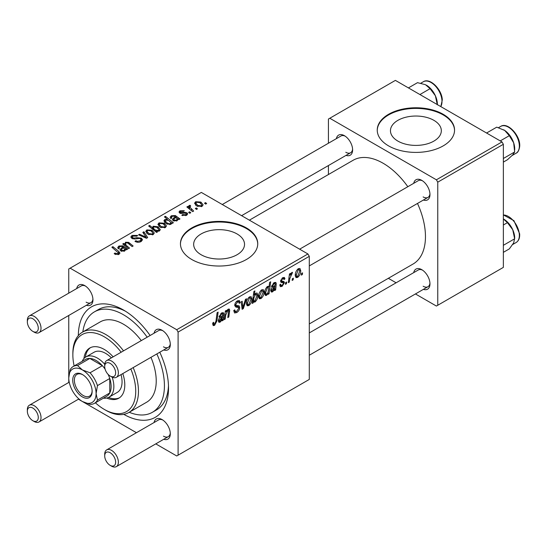 <?xml version="1.0" encoding="UTF-8"?>
<svg xmlns="http://www.w3.org/2000/svg" width="547" height="547" viewBox="0 0 547 547"><rect width="100%" height="100%" fill="white"/><g stroke="black" fill="none" stroke-linecap="round" stroke-linejoin="round"><path stroke-width="0.82" d="M433.88 120.333A25.436 14.687 0 0 0 406.161 117.154A25.436 14.687 0 0 0 390.455 130.719A25.436 14.687 0 0 0 397.908 141.105A25.436 14.687 0 0 0 425.628 144.285A25.436 14.687 0 0 0 441.326 130.719A25.436 14.687 0 0 0 433.88 120.333M443.227 114.309A38.652 22.318 0 0 0 401.101 109.468A38.652 22.318 0 0 0 377.239 130.09A38.652 22.318 0 0 0 388.561 145.871A38.652 22.318 0 0 0 430.687 150.705A38.652 22.318 0 0 0 454.55 130.09A38.652 22.318 0 0 0 443.227 114.309M454.543 130.405A38.652 22.318 0 0 0 443.227 114.938A38.652 22.318 0 0 0 401.354 110.043A38.652 22.318 0 0 0 377.245 130.405M201.111 254.724A25.436 14.687 180 0 1 193.659 244.345A25.436 14.687 180 0 1 209.357 230.772A25.436 14.687 180 0 1 237.077 233.959A25.436 14.687 180 0 1 244.53 244.345A25.436 14.687 180 0 1 228.831 257.91A25.436 14.687 180 0 1 201.111 254.724M246.43 227.928A38.652 22.318 0 0 0 204.298 223.094A38.652 22.318 0 0 0 180.442 243.709A38.652 22.318 0 0 0 191.758 259.49A38.652 22.318 0 0 0 233.884 264.331A38.652 22.318 0 0 0 257.746 243.709A38.652 22.318 0 0 0 246.43 227.928M257.746 244.024A38.652 22.318 0 0 0 246.43 228.564A38.652 22.318 0 0 0 204.551 223.661A38.652 22.318 0 0 0 180.442 244.024M413.73 183.3A11.596 6.694 60 0 1 421.771 180.353L421.771 180.353A11.596 6.694 60 0 1 429.969 194.554A11.596 6.694 60 0 1 423.399 200.038M422.482 180.797A9.661 5.579 -120 0 0 418.305 180.66L299.633 249.179M336.378 138.644A11.596 6.694 60 0 1 344.419 135.69L344.419 135.69A11.596 6.694 60 0 1 352.617 149.892A11.596 6.694 60 0 1 346.046 155.382M345.13 136.141A9.661 5.579 -120 0 0 340.952 136.005L222.273 204.516M413.73 272.618A11.596 6.694 60 0 1 421.771 269.671L421.771 269.671A11.596 6.694 60 0 1 429.969 283.872A11.596 6.694 60 0 1 423.399 289.356M422.482 270.122A9.661 5.579 -120 0 0 418.305 269.979L309.294 332.918M76.71 288.556A11.596 6.694 60 0 1 84.751 285.609L84.751 285.609A11.596 6.694 60 0 1 92.949 299.811A11.596 6.694 60 0 1 86.378 305.294M85.462 286.054A9.661 5.579 -120 0 0 81.284 285.917L29.353 315.899A9.661 5.579 60 0 1 34.181 316.378A9.661 5.579 60 0 1 40.499 324.897A9.661 5.579 60 0 1 39.015 332.638A9.661 5.579 60 0 1 34.181 332.159L32.82 331.373A7.733 4.465 -120 0 0 38.283 328.214A7.733 4.465 -120 0 0 32.82 318.751A7.733 4.465 -120 0 0 27.35 321.903A7.733 4.465 -120 0 0 32.82 331.373L34.181 332.159M154.069 333.219A11.596 6.694 60 0 1 162.103 330.265L162.103 330.265A11.596 6.694 60 0 1 170.302 344.473A11.596 6.694 60 0 1 163.731 349.957M162.821 330.716A9.661 5.579 -120 0 0 158.637 330.579L106.706 360.562A9.661 5.579 60 0 1 111.54 361.041A9.661 5.579 60 0 1 117.851 369.553A9.661 5.579 60 0 1 116.367 377.3A9.661 5.579 60 0 1 111.54 376.821A9.661 5.579 60 0 1 111.533 376.821L110.173 376.035A7.733 4.465 -120 0 0 115.636 372.876A7.733 4.465 -120 0 0 110.173 363.406A7.733 4.465 -120 0 0 104.703 366.565A7.733 4.465 -120 0 0 110.173 376.035L111.54 376.821M154.069 422.537A11.596 6.694 60 0 1 162.103 419.59L162.103 419.59A11.596 6.694 60 0 1 170.302 433.792A11.596 6.694 60 0 1 163.731 439.275M162.821 420.034A9.661 5.579 -120 0 0 158.637 419.898L106.706 449.88A9.661 5.579 60 0 1 111.54 450.359A9.661 5.579 60 0 1 117.851 458.878A9.661 5.579 60 0 1 116.367 466.618A9.661 5.579 60 0 1 111.54 466.14A9.661 5.579 60 0 1 111.533 466.14L110.173 465.353A7.733 4.465 -120 0 0 115.636 462.194A7.733 4.465 -120 0 0 110.173 452.731A7.733 4.465 -120 0 0 104.703 455.883A7.733 4.465 -120 0 0 110.173 465.353L111.54 466.14M78.33 335.605A63.78 36.827 60 0 1 123.424 309.992L123.424 309.992A63.78 36.827 60 0 1 123.431 309.992A63.78 36.827 60 0 1 150.117 335.496M125.53 311.257A57.982 33.476 -120 0 0 98.535 309.486L94.433 311.852A57.982 33.476 -120 0 0 82.836 331.94M309.294 323.94L413.053 264.037A59.917 34.591 -120 0 0 417.491 203.45M407.83 186.712A59.917 34.591 -120 0 0 383.091 163.232A59.917 34.591 -120 0 0 353.136 160.264L249.377 220.167M307.927 253.965L309.294 256.338L178.096 332.084L176.729 329.718L307.927 253.965L201.33 192.421L68.758 268.96L68.758 293.151M68.758 315.469L68.758 382.469M178.096 332.084L178.096 455.172L176.729 455.966L155.779 443.87M136.449 432.711L78.426 399.207M283.243 282.785L281.083 282.396L280.59 281.22L282.676 277.726L284.372 277.452L284.939 278.861L283.948 279.579L283.572 278.621L282.635 278.758L281.589 280.467L281.684 281.055L283.948 281.527L284.447 282.703L282.102 286.382L280.344 286.669L279.722 284.884L280.72 284.166L281.144 285.486L282.143 285.349L283.449 283.367L283.243 282.785L280.597 281.247L283.093 282.696M280.673 280.474L281.794 281.172L280.666 280.522M275.654 289.958L274.628 290.553L274.526 289.609L272.55 291.893L271.326 292.03L270.779 290.601C270.963 288.754 271.845 287.394 273.432 286.505L275.12 285.247L274.984 283.558L273.992 283.743L272.392 286.245L271.401 286.676L274.081 282.69L275.77 282.409L276.276 283.524L275.654 289.958L274.218 289.131M264.071 291.831C264.133 294.484 263.093 296.741 260.967 298.58L259.367 298.765L258.601 296.748C258.512 293.999 259.558 291.688 261.746 289.807L263.298 289.643L264.071 291.831L262.868 291.134M214.588 325.356L213.166 325.581L212.721 322.997L213.72 322.272L213.939 324.125L214.656 324.029L215.962 321.198L217.104 312.713L218.116 312.132L216.933 320.911L214.588 325.356L212.639 324.227M253.37 301.37L253.145 302.956L252.27 303.462L253.883 291.483L254.888 290.901L254.307 295.093L255.948 293.158L257.131 293.055L257.856 295.305C257.945 297.841 257.008 300.071 255.046 301.999L253.924 302.135L252.611 300.925M246.519 298.751L243.353 308.604L242.143 309.308L241.186 301.828L242.184 301.247L242.889 307.64L245.446 299.366L246.519 298.751M233.754 310.607L235.005 311.325L236.783 311.257L238.724 308.282L238.465 307.469L235.873 307.086L234.745 305.315C234.875 303.353 235.764 301.862 237.425 300.843L239.401 300.542L240.215 302.676L239.224 303.359L238.738 301.958L237.391 302.149L235.743 304.672L236.113 305.445L239.053 305.814L239.716 307.605C239.538 309.78 238.54 311.441 236.714 312.583L234.547 312.973L233.754 310.552L234.745 309.848L235.203 311.53L233.754 310.689M238.465 307.469L234.745 305.308M302.566 272.844L302.334 274.553L301.342 275.127L301.547 273.432L302.566 272.844M309.294 256.338L309.294 379.427L178.096 455.172M251.893 298.86C251.955 301.513 250.923 303.77 248.796 305.609L247.189 305.794L246.43 303.776C246.335 301.028 247.381 298.717 249.576 296.836L251.121 296.672L251.893 298.86L250.69 298.163M223.224 320.227L222.198 320.822L222.096 319.879L220.12 322.162L218.896 322.299L218.349 320.87C218.533 319.024 219.415 317.663 221.002 316.781L222.684 315.516L222.554 313.828L221.562 314.012L219.962 316.515L218.971 316.945L221.651 312.959L223.34 312.679L223.846 313.8L223.224 320.227L221.788 319.4M225.74 315.045L225.193 319.092L224.188 319.674L225.364 310.963L226.369 310.381L226.171 311.838L228.243 309.158L229.261 309.028L229.706 310.265L228.796 317.014L227.791 317.595L228.694 310.874L227.928 310.34L225.74 315.045L224.879 314.552M228.694 310.874L227.32 309.992M269.049 293.773L268.044 294.354L268.221 293.137L266.526 295.373L265.439 295.462L264.693 293.165C264.598 290.655 265.514 288.447 267.435 286.525L268.536 286.416L269.001 286.949L269.664 282.375L270.669 281.794L269.049 293.773L268.201 293.281M300.72 270.669C300.782 273.329 299.749 275.579 297.623 277.418L296.016 277.602L295.257 275.585C295.161 272.837 296.207 270.526 298.402 268.652L299.947 268.481L300.72 270.669L299.524 269.972M293.377 278.149L293.144 279.866L292.146 280.44L292.358 278.738L293.377 278.149M289.814 278.573L289.308 282.074L288.303 282.655L289.479 273.944L290.484 273.363L290.231 275.168L291.845 272.433L292.522 272.338L289.814 278.573L288.925 278.054M286.662 282.026L286.43 283.736L285.438 284.31L285.65 282.614L286.662 282.026M190.766 212.721L189.775 213.296L188.612 212.386L189.631 211.798L190.766 212.721M197.474 208.851L196.482 209.426L195.32 208.516L196.339 207.928L197.474 208.851M181.823 215.306L182.568 214.588L185.734 214.766L186.39 213.966L185.16 213.166L179.826 213.145L178.978 212.017L179.929 210.8L184.305 210.711L183.436 211.361L180.756 211.333L180.667 212.489L185.125 212.339L186.889 212.776L187.689 213.911L186.554 215.299L181.823 215.306M180.291 213.371L180.291 211.942L180.667 213.48M171.587 223.614L171.587 222.677L170.985 224.291L166.315 223.716L163.909 220.838L164.688 219.6L167.403 219.361L164.428 216.879L165.433 216.304L173.385 222.759L172.38 223.34L171.587 222.677L171.655 223.169M141.174 241.5C139.061 242.595 136.996 242.54 134.972 241.336L135.854 240.701L137.516 241.364L140.121 240.817L141.085 239.634L140.463 238.765L139.369 238.437L135.143 238.991L131.93 238.43L130.808 236.974L132.066 235.422L137.632 235.408L136.941 236.167L133.153 236.085L132.306 237.09L132.866 237.822L134.09 238.102L136.798 237.685L141.365 238.143L142.541 239.736L141.174 241.5M153.249 234.526L148.114 234.294L145.721 231.429L146.828 229.918L152.052 230.253L154.295 232.981L153.249 234.526M124.716 245.569L125.495 242.232L128.648 242.362L133.126 246L132.121 246.581L127.663 242.957L126.049 242.916L125.386 243.941L126.842 245.897L129.53 248.078L128.518 248.659L122.74 243.962L123.745 243.381L124.716 244.167L124.668 243.661M114.979 254.184L114.193 253.63L115.068 252.981L115.814 253.514L117.995 253.589L118.46 252.96L111.875 247.223L112.88 246.642L118.713 251.374L119.937 253.09L119.048 254.273L114.979 254.184M176.729 329.718L70.125 268.174M126.528 249.808L125.564 249.364L124.579 251.08L120.798 250.943L119.855 249.726L122.672 247.018L121.981 246.458L119.684 246.588L119.007 247.463L119.451 248.304L118.33 248.803L117.714 247.531L118.904 246.034L122.918 245.822L127.56 249.213L126.528 249.808L126.521 248.748M157.481 231.942L156.599 232.448L148.647 225.993L149.652 225.412L152.415 227.675L153.201 226.232L157.919 226.752L160.305 229.637L159.505 230.916L156.442 231.08L157.481 231.942M147.69 237.596L146.473 238.294L138.562 234.827L139.56 234.253L146.145 237.248L142.822 232.372L143.895 231.75L147.69 237.596M165.426 227.497L160.285 227.265L157.898 224.393L158.999 222.882L164.23 223.224L166.473 225.952L165.426 227.497M178.965 219.538L177.994 219.094L177.009 220.81L173.228 220.673L172.291 219.456L175.102 216.742L174.411 216.188L172.114 216.318L171.437 217.193L171.881 218.027L170.767 218.533L170.144 217.262L171.334 215.764L175.348 215.552L179.99 218.944L178.965 219.538M202.075 206.335L196.941 206.103L194.547 203.238L195.655 201.727L200.879 202.062L203.122 204.797L202.075 206.335M193.645 211.06L192.633 211.641L186.855 206.951L187.86 206.369L189.043 207.34L188.681 206.233L189.098 205.508L190.028 205.262L190.718 206.123L189.638 206.896L193.645 211.06M206.67 203.539L205.672 204.113L204.516 203.204L205.535 202.616L206.67 203.539M129.222 412.281A57.982 33.476 -120 0 0 152.415 412.281L156.517 409.915A57.982 33.476 -120 0 0 168.476 385.656M501.996 141.926L503.363 144.292L437.757 182.165L436.397 179.799L501.996 141.926L395.392 80.382L328.426 119.041L328.426 143.232M328.426 165.55L328.426 174.527M437.757 182.165L437.757 305.26L436.397 306.046L415.447 293.951M396.117 282.792L388.343 278.307M437.757 305.26L503.363 267.38L503.363 144.292M436.397 179.799L329.793 118.255M423.139 196.92A9.661 5.579 -120 0 0 427.966 197.399A9.661 5.579 -120 0 0 429.942 193.713M345.786 152.264A9.661 5.579 -120 0 0 350.613 152.743A9.661 5.579 -120 0 0 352.589 149.051M423.139 286.238A9.661 5.579 -120 0 0 427.966 286.717A9.661 5.579 -120 0 0 429.942 283.031M159.779 352.234A63.78 36.827 60 0 1 168.524 388.103A63.78 36.827 60 0 1 123.793 414.352M163.471 436.157A9.661 5.579 -120 0 0 168.305 436.636A9.661 5.579 -120 0 0 170.274 432.951M163.471 346.839A9.661 5.579 -120 0 0 168.305 347.318A9.661 5.579 -120 0 0 170.274 343.625M86.118 302.176A9.661 5.579 -120 0 0 90.946 302.655A9.661 5.579 -120 0 0 92.922 298.97M115.068 254.232L115.068 252.981M115.814 254.567L115.814 253.514M117.995 254.697L117.995 253.589M112.88 248.044L112.88 246.642M118.713 254.451L118.713 251.374M122.672 248.263L122.672 247.018M118.904 248.55L118.904 246.034M122.918 248.071L122.918 245.822M124.039 248.215L124.039 246.656M124.019 250.396L124.695 249.384L123.376 247.613L121.263 249.671L121.79 250.369L124.019 250.396L124.019 251.326M121.79 251.36L121.79 250.369M123.745 244.782L123.745 243.381M125.495 243.456L125.495 242.232M128.648 243.695L128.648 242.362M149.652 226.807L149.652 225.412M152.415 229.049L152.415 227.675M153.201 229.685L153.201 226.232M157.919 228.037L157.919 226.752M156.442 232.318L156.442 231.08M154.11 229.07L155.471 230.116L158.548 230.465L159.033 229.699L156.941 227.34L153.741 226.923L153.297 227.675L154.11 229.07L154.11 230.431M158.548 231.258L158.548 230.465M155.471 231.531L155.471 230.116M146.828 233.384L146.828 229.918M152.052 231.559L152.052 230.253M147.649 230.444L147.027 231.381L149.003 233.658L152.387 234.02L152.955 233.125L151.054 230.827L147.649 230.444M149.003 234.711L149.003 233.658M152.387 234.889L152.387 234.02M139.56 235.265L139.56 234.253M146.145 238.15L146.145 237.248M143.895 233.972L143.895 231.75M135.854 241.781L135.854 240.701M136.155 241.904L136.155 240.878M137.516 242.266L137.516 241.364M140.121 241.986L140.121 240.817M132.066 238.506L132.066 235.422M132.866 238.827L132.866 237.822M134.09 239.018L134.09 238.102M141.365 241.384L141.365 238.143M158.999 226.355L158.999 222.882M164.23 224.53L164.23 223.224M159.827 223.408L159.204 224.352L161.174 226.629L164.565 226.991L165.132 226.096L163.232 223.798L159.827 223.408M161.174 227.682L161.174 226.629M164.565 227.86L164.565 226.991M164.688 222.444L164.688 219.6M167.403 219.928L167.403 219.361M165.433 217.72L165.433 216.304M165.618 220.065L165.18 220.776L167.108 223.012L169.221 223.798L170.438 223.6L170.732 222.438L168.606 220.414L165.618 220.065M167.108 224.12L167.108 223.012M170.849 224.359L170.732 222.438M170.438 224.516L170.438 223.6M169.221 224.646L169.221 223.798M167.389 224.236L167.389 223.183M175.102 217.993L175.102 216.742M171.334 218.274L171.334 215.764M175.348 217.802L175.348 215.552M176.469 217.945L176.469 216.386M178.951 219.538L178.951 218.479M176.449 220.126L177.125 219.115L175.806 217.344L173.693 219.402L174.22 220.099L176.449 220.126L176.449 221.056M174.22 221.091L174.22 220.099M182.568 215.662L182.568 214.588M185.734 215.675L185.734 214.766M179.929 213.207L179.929 210.8M181.33 213.583L181.33 212.756M185.125 213.166L185.125 212.339M186.889 215.087L186.889 212.776M195.655 205.193L195.655 201.727M200.879 203.368L200.879 202.062M196.482 202.253L195.853 203.19L197.829 205.467L201.214 205.829L201.788 204.934L199.881 202.636L196.482 202.253M197.829 206.52L197.829 205.467M201.214 206.704L201.214 205.829M196.339 209.31L196.339 207.928M187.86 207.764L187.86 206.369M189.043 208.728L189.043 207.34M189.098 208.769L189.098 205.508M190.028 206.267L190.028 205.262M189.631 213.186L189.631 211.798M205.535 204.004L205.535 202.616M301.472 274.054L302.334 274.553M233.76 310.881L236.714 312.583M234.745 305.322L238.266 307.352M237.446 300.829L240.222 302.429M237.241 300.953L240.215 302.676M236.413 301.588L237.391 302.149M234.889 304.18L235.743 304.672M234.779 304.754L239.716 307.605M241.945 307.79L243.353 308.604M241.849 307.038L242.889 307.64M246.444 304.255L248.796 305.609M249.528 297.869L247.422 303.079L247.941 304.679L248.803 304.604L250.902 299.428L250.376 297.8L248.776 297.431M246.499 302.546L247.422 303.079M252.393 302.518L253.145 302.956M253.459 294.607L254.307 295.093M256.652 294.607L257.856 295.305M252.652 300.618L255.046 301.999M253.945 297.677L253.719 299.64L254.211 301.117L254.964 301.041L256.864 295.893L256.352 294.286L255.62 294.354L253.945 297.677L253.111 297.199M255.018 294.006L255.62 294.354M252.851 299.141L253.719 299.64M212.899 322.867L213.624 323.291M216.065 320.412L216.933 320.911M221.665 319.633L222.096 319.879M218.356 321.144L220.12 322.162M220.803 313.575L221.562 314.012M219.21 316.084L219.962 316.515M222.048 312.761L223.846 313.8M222.8 314.867L223.682 315.373M222.096 318.641L223.114 319.229M220.434 320.98L222.52 316.617L219.34 320.296L219.655 321.089L220.434 320.98M221.836 316.228L222.52 316.617M218.492 319.804L219.34 320.296M224.332 318.593L225.193 319.092M225.309 311.339L226.171 311.838M228.031 309.294L229.706 310.265M227.942 316.522L228.796 317.014M258.622 297.226L260.967 298.58M261.705 290.84L259.599 296.05L260.119 297.65L260.974 297.575L263.073 292.399L262.546 290.772L260.946 290.402M258.676 295.517L259.599 296.05M267.839 292.912L268.221 293.137M264.789 294.375L266.526 295.373M267.921 286.327L269.001 286.949M267.497 287.496L265.692 292.344L266.068 294.129L266.854 294.183L268.003 292.522L268.693 288.878L268.187 287.442L266.772 287.072M264.782 291.818L265.692 292.344M264.693 293.336L266.854 294.183M264.741 292.139L265.685 292.679M274.095 289.363L274.526 289.609M270.786 290.874L272.55 291.893M273.233 283.305L273.992 283.743M271.64 285.814L272.392 286.245M274.478 282.484L276.276 283.524M275.23 284.59L276.112 285.103M274.526 288.372L275.544 288.96M272.864 290.71L274.95 286.348L271.77 290.026L272.085 290.819L272.864 290.71M274.273 285.958L274.95 286.348M270.922 289.534L271.77 290.026M282.833 277.644L284.939 278.861M281.883 278.327L282.635 278.758M280.802 280.016L281.589 280.467M281.814 281.179L284.447 282.703M279.722 285.014L282.102 286.382M295.271 276.064L297.623 277.418M298.361 269.678L296.248 274.888L296.768 276.488L297.63 276.413L299.729 271.237L299.202 269.609L297.602 269.24M295.325 274.355L296.248 274.888M292.283 279.367L293.144 279.866M288.447 281.575L289.308 282.074M289.377 274.676L290.231 275.168M291.107 273.233L292.125 273.821M290.97 273.473L291.626 273.856M285.568 283.237L286.43 283.736M113.126 356.856A28.991 16.738 -120 0 0 104.292 349.444A28.991 16.738 -120 0 0 89.797 348.008A28.991 16.738 -120 0 0 83.937 358.531M90.494 347.639A28.991 16.738 -120 0 0 85.359 357.287M95.404 402.797A44.451 25.668 -120 0 0 104.292 409.409A44.451 25.668 -120 0 0 131.848 406.496A44.451 25.668 -120 0 0 130.822 368.958M121.154 352.22A44.451 25.668 -120 0 0 104.292 336.815A44.451 25.668 -120 0 0 72.86 354.969A44.451 25.668 -120 0 0 74.146 365.97M105.66 410.202L104.292 409.409L105.66 410.202A46.386 26.782 60 0 0 128.853 412.5L146.617 402.236A46.386 26.782 -120 0 0 150.945 357.341M72.86 354.969L72.86 353.389A46.386 26.782 60 0 1 82.467 332.152A46.386 26.782 60 0 1 105.66 334.449A46.386 26.782 60 0 1 123.513 350.859M133.174 367.598A46.386 26.782 60 0 1 128.853 412.5M141.276 340.603A46.386 26.782 -120 0 0 123.424 324.193A46.386 26.782 -120 0 0 100.231 321.896L82.467 332.152M152.415 412.281A57.982 33.476 -120 0 0 156.845 353.93M147.184 337.191A57.982 33.476 -120 0 0 123.424 314.723A57.982 33.476 -120 0 0 94.433 311.852M82.194 361.321A23.193 13.388 60 0 1 85.865 356.972L94.063 352.241A23.193 13.388 60 0 1 105.66 353.389A23.193 13.388 60 0 1 111.369 357.868M121.031 374.606A23.193 13.388 60 0 1 117.256 392.411L109.058 397.143A23.193 13.388 60 0 1 103.458 398.148M106.74 398.031A28.991 16.738 -120 0 0 118.788 398.223A28.991 16.738 -120 0 0 122.795 373.594M108.532 397.423A28.991 16.738 -120 0 0 119.458 397.799M503.363 158.493L514.659 151.97L512.737 154.883L507.431 159.751L503.363 162.097M500.238 140.914L509.312 135.677L513.674 142.842L514.659 151.97M486.57 133.024L496.731 127.157L504.71 130.439L509.312 135.677M514.706 149.933L514.706 148.791A15.466 8.93 -120 0 0 513.674 142.842A15.466 8.93 -120 0 0 504.71 130.439A15.466 8.93 -120 0 0 503.773 129.851A15.466 8.93 -120 0 0 503.698 129.803M437.354 104.607L437.354 104.128A15.466 8.93 -120 0 0 437.313 103.021A15.466 8.93 -120 0 0 435.385 95.766L437.306 104.805M419.918 94.542L430.079 88.676L435.385 95.766A15.466 8.93 -120 0 0 426.421 85.188A15.466 8.93 -120 0 0 426.291 85.12M408.424 87.903L417.498 82.665L425.477 84.696L430.079 88.676M503.363 252.338L509.312 248.906L513.674 242.868L514.706 238.109A15.466 8.93 -120 0 0 512.737 229.74L514.659 238.786L503.363 245.309M503.363 225.002L507.431 222.656L512.737 229.74A15.466 8.93 -120 0 0 503.773 219.169A15.466 8.93 -120 0 0 503.643 219.094M503.363 218.944L507.431 222.656M104.703 366.565L104.703 364.986A9.661 5.579 60 0 1 106.706 360.562M104.703 455.883L104.703 454.304A9.661 5.579 60 0 1 106.706 449.88M27.35 321.903L27.35 320.323A9.661 5.579 60 0 1 29.353 315.899M34.181 421.484L32.82 420.691A7.733 4.465 -120 0 0 38.283 417.539A7.733 4.465 -120 0 0 32.82 408.069A7.733 4.465 -120 0 0 27.35 411.228A7.733 4.465 -120 0 0 32.82 420.691L34.181 421.484A9.661 5.579 60 0 0 39.015 421.963A9.661 5.579 60 0 0 40.499 414.216A9.661 5.579 60 0 0 34.181 405.703A9.661 5.579 60 0 0 29.353 405.224A9.661 5.579 60 0 0 27.35 409.648L27.35 411.228M72.724 380.138A13.723 7.925 60 0 1 82.426 374.531A13.723 7.925 60 0 1 92.128 391.337A13.723 7.925 60 0 1 82.426 396.944A13.723 7.925 60 0 1 72.724 380.138M82.843 374.784A12.56 7.255 -120 0 0 76.963 374.387A12.56 7.255 -120 0 0 74.365 380.138A12.56 7.255 -120 0 0 79.848 392.78A12.56 7.255 -120 0 0 89.53 396.144A12.56 7.255 -120 0 0 92.122 390.852M112.162 377.15A23.193 13.388 60 0 1 113.858 386.531A23.193 13.388 60 0 1 109.058 397.143M97.462 400.069L109.762 392.972L109.762 378.503L97.462 385.608L96.094 393.628L97.462 400.069A21.258 12.273 60 0 1 94.426 403.365L106.727 396.26A21.258 12.273 -120 0 0 109.762 392.972A21.258 12.273 -120 0 0 111.13 386.531A21.258 12.273 -120 0 0 109.762 378.503A21.258 12.273 -120 0 0 108.128 374.401M105.099 369.143A21.258 12.273 -120 0 0 102.357 365.683L89.831 358.449A21.258 12.273 -120 0 0 85.462 359.434L73.161 366.538A21.258 12.273 60 0 1 77.53 365.553L82.426 369.957L90.057 372.787A21.258 12.273 60 0 1 97.462 385.608M90.057 372.787L102.357 365.683A21.258 12.273 -120 0 0 89.831 358.449L77.53 365.553M85.865 356.972A23.193 13.388 60 0 1 104.73 364.281M94.426 403.365A21.258 12.273 60 0 1 90.057 404.349L82.426 401.519A19.33 11.159 -120 0 0 96.094 393.628A19.33 11.159 -120 0 0 82.426 369.957A19.33 11.159 -120 0 0 68.758 377.847L70.125 369.827A21.258 12.273 60 0 1 73.161 366.538M68.758 377.847A19.33 11.159 -120 0 0 82.426 401.519M121.236 251.169L121.236 248.133M125.379 250.294L125.379 247.873M129.687 244.557L129.687 243.135M126.842 247.299L126.842 245.897M155.225 231.333L155.225 229.966M143.895 237.166L143.895 236.174M136.798 238.745L136.798 237.685M173.666 220.892L173.666 217.863M177.809 220.024L177.809 217.603M182.766 213.467L182.766 212.639M191.368 210.616L191.368 209.166M234.793 305.876L237.07 307.195M241.555 304.734L242.683 305.39M252.885 298.86L253.726 299.346M222.444 317.096L223.299 317.588M220.455 317.151L221.275 317.622M228.68 311.222L229.555 311.722M274.874 286.826L275.729 287.312M272.885 286.881L273.705 287.353M280.625 281.609L282.293 282.573M500.69 126.405C507.725 121.523 520.963 136.176 519.65 146.705C519.014 150.398 517.852 152.558 516.149 153.187A15.46 8.93 -120 0 0 519.308 147.17A15.46 8.93 -120 0 0 513.031 131.013A15.46 8.93 -120 0 0 500.69 126.405L498.515 127.656M440.759 106.569A15.46 8.93 -120 0 0 441.955 100.34A15.46 8.93 -120 0 0 434.81 85.435A15.46 8.93 -120 0 0 423.33 81.742L420.807 83.206M503.363 214.916L513.92 220.639L519.65 233.843C519.889 237.993 518.727 240.878 516.149 242.506A15.46 8.93 -120 0 0 519.308 234.321A15.46 8.93 -120 0 0 503.363 215.005M519.315 233.453A14.304 8.26 60 0 1 519.342 234.936M118.46 252.96L118.46 254.553M119.007 247.463L119.007 248.502M124.695 249.384L124.695 251.005M121.263 249.671L121.263 251.176M125.386 243.941L125.386 246.109M153.297 227.675L153.297 229.761M159.033 229.699L159.033 231.128M147.027 231.381L147.027 233.555M152.955 233.125L152.955 234.677M141.085 239.634L141.085 241.548M132.306 237.09L132.306 238.629M159.204 224.352L159.204 226.526M165.132 226.096L165.132 227.648M165.18 220.776L165.18 222.923M171.437 217.193L171.437 218.232M177.125 219.115L177.125 220.735M173.693 219.402L173.693 220.906M186.39 213.966L186.39 215.388M195.853 203.19L195.853 205.364M201.788 204.934L201.788 206.486M189.638 206.896L189.638 209.207M238.738 301.958L237.124 301.028M250.376 297.8L249.165 297.103M247.941 304.679L246.43 303.804M256.352 294.286L255.305 293.677M254.211 301.117L252.7 300.241M213.939 324.125L212.667 323.386M222.554 313.828L221.364 313.137M219.655 321.089L218.383 320.357M228.468 310.258L227.545 309.732M262.546 290.772L261.343 290.074M260.119 297.65L258.601 296.775M268.187 287.442L267.066 286.792M266.204 294.245L264.693 293.37M274.984 283.558L273.794 282.867M272.085 290.819L270.813 290.088M281.144 285.486L279.893 284.761M283.572 278.621L282.368 277.924M299.202 269.609L297.992 268.912M296.768 276.488L295.257 275.613M516.149 153.187L512.156 155.492M440.827 106.61L442.297 99.869C441.921 89.352 429.798 77.332 423.33 81.742M516.149 242.506L512.696 244.495M427.966 197.399L309.294 265.917M168.305 347.318L116.367 377.3M116.367 466.618L168.305 436.636M309.294 355.235L427.966 286.717M39.015 332.638L90.946 302.655M241.603 215.675L350.613 152.743M69.223 382.203L29.353 405.224M78.891 398.941L39.015 421.963"/></g></svg>
